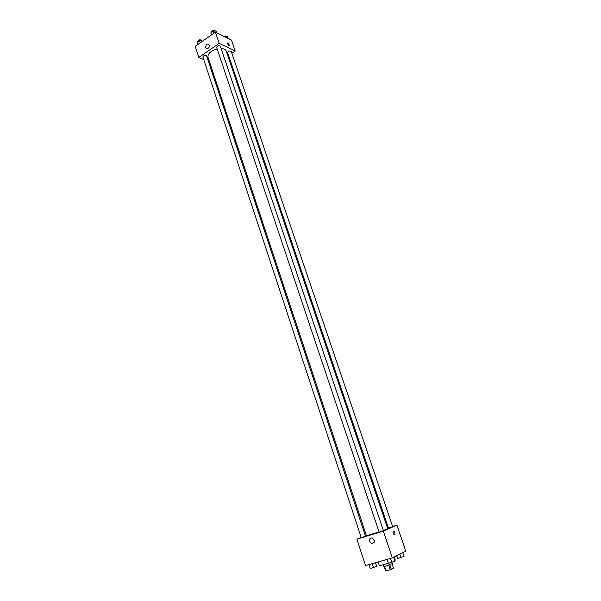 <?xml version="1.0" encoding="UTF-8"?>
<svg xmlns="http://www.w3.org/2000/svg" width="601" height="601" viewBox="0 0 601 601"><rect width="100%" height="100%" fill="white"/><g stroke="black" fill="none" stroke-linecap="round" stroke-linejoin="round"><path stroke-width="0.9" d="M392.062 563.866L393.512 568.185L390.237 569.733L385.617 570.935L384.144 566.51M384.475 566.458L385.962 570.935M388.727 565.225L390.237 569.733M391.867 562.251L392.333 563.625L386.097 566.059L383.784 566.48L383.22 564.79M389.831 564.827L391.341 569.335M378.134 561.965L379.306 565.481C380.042 565.714 383.062 564.94 388.351 563.175M394.759 560.598L395.308 560.132L394.233 556.932M392.641 526.521L396.93 525.199L405.78 551.132L392.348 557.878L365.543 565.586L356.889 539.187L361.156 537.369M396.93 525.199L383.325 531.081L392.348 557.878M383.325 531.081L356.889 539.187M369.495 541.509C369.112 538.932 370.051 537.775 372.312 538.023C375.234 540.968 374.941 542.816 371.441 543.574L369.495 541.509M217.164 48.936C210.756 50.92 207.691 53.669 207.976 57.2L366.43 535.709L379.088 531.998M383.355 530.48L387.668 528.602L226.246 51.085C225.623 49.515 223.918 48.658 221.123 48.508M387.502 528.106L388.396 527.828M365.295 535.611L366.264 535.198M388.494 528.114L392.708 526.709L231.242 51.423C229.627 50.634 228.425 51.047 227.629 52.663L388.494 528.114M379.133 532.148L383.438 530.713L220.357 46.224C218.704 45.391 217.479 45.804 216.668 47.464L379.133 532.148M361.246 537.64L365.491 536.212L206.556 55.78C204.933 54.946 203.709 55.345 202.89 56.967L361.246 537.64M394.714 534.755C393.415 534.274 392.896 533.049 393.159 531.081C394.511 530.983 395.105 532.133 394.947 534.537L394.714 534.755C393.407 534.274 392.889 533.049 393.159 531.081C394.511 530.983 395.105 532.133 394.947 534.537L394.714 534.755M374.408 541.088L373.559 539.713M231.881 53.294L235.194 51.04L219.177 43.31L198.856 57.403L203.754 59.582M208.517 61.7L209.629 62.196M227.899 55.998L228.598 55.525M235.194 51.04L231.468 40.124L215.413 32.131L219.177 43.31M215.413 32.131L195.22 46.337L198.856 57.403M205.76 47.539C205.707 44.744 206.744 43.633 208.863 44.211C209.854 47.194 208.99 48.576 206.278 48.35L205.76 47.539M228.665 45.668L227.125 42.904C228.26 42.896 228.958 43.783 229.236 45.578L228.665 45.668L229.236 45.578C228.958 43.783 228.252 42.896 227.125 42.904M227.869 38.329L227.261 36.556L224.338 36.578M223.226 36.022L226.021 36.052L226.194 36.563M202.71 41.063L199.592 40.778L197.12 42.513L197.782 44.534M199.592 40.778L200.253 42.791M197.12 42.513L197.789 44.534M197.939 41.935L197.782 41.446C198.578 39.786 199.795 39.396 201.425 40.259L201.583 40.755M216.938 32.89L216.33 31.087L213.31 31.094L210.793 32.875L211.409 34.948M213.31 31.094L213.994 33.13M210.793 32.875L211.477 34.903M211.59 32.311L211.432 31.838C212.221 30.14 213.445 29.727 215.098 30.598L215.263 31.094M402.775 552.635L404.045 556.376L397.667 558.524L396.592 555.745M399.808 554.13L400.972 557.578M396.713 555.685L397.667 558.524M375.475 562.731L376.639 566.27L373.476 567.502L370.201 568.433L368.939 564.609L370.201 568.433M372.214 563.67L373.476 567.502M393.625 557.232L394.917 561.056L391.754 562.288L388.396 563.25L387.029 559.411M390.455 558.419L391.754 562.288M387.104 559.388L388.396 563.25M374.175 542.35L371.441 543.574M206.984 48.681L206.278 48.35"/></g></svg>
